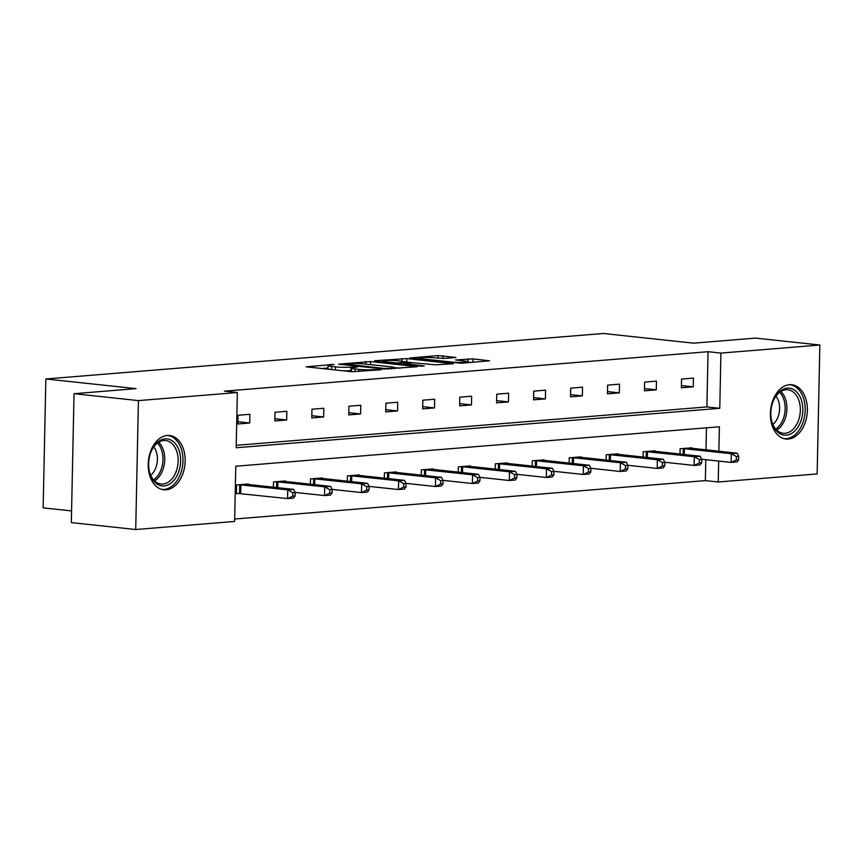 <?xml version="1.0" encoding="UTF-8"?>
<svg xmlns="http://www.w3.org/2000/svg" width="863" height="863" viewBox="0 0 863 863"><rect width="100%" height="100%" fill="white"/><g stroke="black" fill="none" stroke-linecap="round" stroke-linejoin="round"><path stroke-width="1.29" d="M334.013 364.391L306.106 366.818L351.608 371.705L381.176 369.763L374.434 369.644A10.992 1.036 1.2 0 1 358.911 369.386L355.114 368.976A10.992 1.036 1.2 0 1 351.565 368.145A10.992 1.036 1.2 0 1 354.466 367.498L357.519 366.915L350.928 367.12A10.992 1.036 1.2 0 1 335.394 366.861L331.608 366.451A10.992 1.036 1.2 0 1 328.059 365.621A10.992 1.036 1.2 0 1 330.961 364.973L334.013 364.391M788.318 439.062A27.303 18.36 -83.9 0 1 785.966 439.04A27.303 18.36 -83.9 0 1 770.476 411.662A27.303 18.36 -83.9 0 1 789.451 384.715A27.303 18.36 -83.9 0 1 791.803 384.747A27.303 18.36 -83.9 0 1 807.293 412.115A27.303 18.36 -83.9 0 1 788.318 439.062M166.117 489.828A27.303 18.36 -83.9 0 1 163.776 489.796A27.303 18.36 -83.9 0 1 148.285 462.417A27.303 18.36 -83.9 0 1 167.26 435.47A27.303 18.36 -83.9 0 1 169.601 435.502A27.303 18.36 -83.9 0 1 185.092 462.87A27.303 18.36 -83.9 0 1 166.117 489.828M455.944 357.476L438.124 355.567L409.774 358.005L461.241 363.237L489.591 360.799L473.053 358.879L455.556 359.957L464.305 361.036A9.191 0.863 1.2 0 1 467.271 361.737A9.191 0.863 1.2 0 1 461.77 362.417A9.191 0.863 1.2 0 1 451.867 362.05L421.91 358.835A9.191 0.863 1.2 0 1 418.943 358.134A9.191 0.863 1.2 0 1 424.445 357.455A9.191 0.863 1.2 0 1 434.348 357.821L444.197 358.436L455.944 357.476M718.868 451.241L719.386 426.775L235.793 466.225L234.639 521.446L135.718 529.515L71.338 522.6L74.035 393.701L135.987 388.641L45.847 378.965L603.366 333.485L693.507 343.161L755.459 338.102L819.85 345.017L817.153 473.927L718.232 481.996L718.663 461.069M74.035 393.701L138.425 400.605L237.347 392.536L236.182 447.757L719.774 408.307L720.929 353.086L819.85 345.017M236.235 445.319L706.894 406.926L708.048 351.705L224.466 391.155L237.347 392.536M708.048 351.705L720.929 353.086M370.648 361.554L338.555 364.164L384.057 369.051L417.261 366.699L370.648 361.554L370.583 364.639M374.51 360.756L406.807 358.598L453.42 363.744L435.923 364.822L412.611 362.762L403.916 363.593L424.229 365.923L420.982 366.182L374.499 361.198M135.718 529.515L138.425 400.605M45.847 378.965L43.15 507.876L71.575 510.928M654.995 451.371L655.006 450.81L643.162 451.781L643.043 457.066M581.069 457.401L581.079 456.84L569.235 457.811L569.116 463.107M507.142 463.431L507.153 462.87L495.308 463.841L495.2 469.138M433.215 469.461L433.226 468.9L421.381 469.871L421.273 475.168M359.299 475.491L359.31 474.93L347.455 475.901L347.347 481.198M285.373 481.522L285.383 480.961L273.539 481.932L273.42 487.228M234.693 519.008L705.351 480.615L705.794 459.688M705.999 449.86L706.452 427.832M248.404 484.542L248.425 483.981L236.57 484.952L236.386 493.658L239.04 493.442M322.331 478.512L322.341 477.951L310.497 478.911L310.389 484.208M396.257 472.482L396.268 471.921L384.423 472.881L384.315 478.178M470.184 466.452L470.195 465.891L458.35 466.851L458.231 472.147M544.1 460.421L544.121 459.86L532.266 460.82L532.158 466.117M618.027 454.38L618.037 453.83L606.193 454.79L606.085 460.087M691.953 448.35L691.964 447.8L680.12 448.76L680.012 454.057M705.351 480.615L718.232 481.996M706.894 406.926L719.774 408.307M693.237 386.829L681.392 387.789L681.576 379.084L693.421 378.113L693.237 386.829L681.446 385.556M656.279 389.839L644.434 390.81L644.618 382.093L656.463 381.133L656.279 389.839L644.478 388.577M619.321 392.859L607.476 393.819L607.649 385.114L619.505 384.143L619.321 392.859L607.52 391.586M582.352 395.869L570.508 396.84L570.691 388.123L582.536 387.163L582.352 395.869L570.551 394.607M545.394 398.889L533.55 399.849L533.733 391.144L545.578 390.173L545.394 398.889L533.593 397.616M508.436 401.899L496.581 402.87L496.764 394.154L508.62 393.194L508.436 401.899L496.635 400.637M471.468 404.92L459.623 405.88L459.806 397.174L471.651 396.203L471.468 404.92L459.666 403.647M434.51 407.929L422.665 408.9L422.848 400.195L434.693 399.224L434.51 407.929L422.708 406.667M397.541 410.95L385.696 411.91L385.88 403.204L397.724 402.234L397.541 410.95L385.75 409.677M360.583 413.96L348.738 414.93L348.922 406.225L360.766 405.254L360.583 413.96L348.781 412.697M323.625 416.98L311.77 417.94L311.953 409.235L323.808 408.264L323.625 416.98L311.823 415.707M286.656 419.99L274.812 420.961L274.995 412.255L286.84 411.284L286.656 419.99L274.855 418.728M249.698 423.01L237.854 423.981L238.037 415.265L249.882 414.305L249.698 423.01L237.897 421.737M328.059 365.621L327.983 369.105A10.992 1.036 1.2 0 0 328.005 369.17M343.021 370.777A10.992 1.036 1.2 0 0 350.853 370.605L350.928 367.12M351.511 370.551L350.853 370.605M351.565 368.145L351.489 371.629A10.992 1.036 1.2 0 0 351.511 371.694M328.005 368.026L321.985 368.523M400.195 368.21L394.186 367.573M344.445 363.873L384.531 368.49L391.295 368.274A10.992 1.036 1.2 0 0 394.197 367.638A10.992 1.036 1.2 0 0 390.648 366.797L363.345 363.862A10.992 1.036 1.2 0 0 347.821 363.603L344.445 363.873M409.968 362.428L412.87 362.74M398.318 360.788A9.191 0.863 1.2 0 0 388.404 360.421A9.191 0.863 1.2 0 0 382.902 361.101A9.191 0.863 1.2 0 0 385.869 361.802L396.43 362.935L409.073 362.384L398.318 360.788M472.493 362.32L467.261 362.352M295.114 495.998L295.189 492.514L292.816 492.708L292.751 496.193L295.114 495.998L293.485 498.113L287.562 498.587L287.746 489.882L293.668 489.397L245.772 484.197M236.397 493.291L287.562 498.587L292.751 496.193M239.224 484.726L287.746 489.882L292.816 492.708M293.668 489.397L295.189 492.514M332.082 492.989L332.147 489.504L329.785 489.699L329.709 493.183L332.082 492.989L330.453 495.092L324.531 495.578L324.715 486.861L330.637 486.387L282.73 481.176M295.146 492.417L324.531 495.578L329.709 493.183M276.182 481.716L324.715 486.861L329.785 489.699M330.637 486.387L332.147 489.504M369.04 489.968L369.116 486.484L366.743 486.678L366.667 490.162L369.04 489.968L367.411 492.083L361.489 492.557L361.673 483.852L367.595 483.366L319.698 478.167M332.104 489.407L361.489 492.557L366.667 490.162M313.15 478.695L361.673 483.852L366.743 486.678M367.595 483.366L369.116 486.484M150.529 475.319A23.625 15.89 -83.9 0 1 149.213 470.68A23.625 15.89 -83.9 0 1 151.316 451.09A23.625 15.89 -83.9 0 1 178.727 449.537A23.625 15.89 -83.9 0 1 172.201 482.137A23.625 15.89 -83.9 0 1 150.529 475.319M149.137 470.303A21.877 14.714 96.1 0 0 150.291 474.219A21.877 14.714 96.1 0 0 161.003 484.046A21.877 14.714 96.1 0 0 175.416 473.345A21.877 14.714 96.1 0 0 176.397 450.357A21.877 14.714 96.1 0 0 165.674 440.54A21.877 14.714 96.1 0 0 151.165 451.446M153.754 446.937A17.228 11.586 -83.9 0 1 156.03 451.004A17.228 11.586 -83.9 0 1 150.712 475.254M161.726 489.397L161.726 489.397A27.131 18.242 96.1 0 0 179.601 476.139A27.131 18.242 96.1 0 0 180.809 447.627A27.131 18.242 96.1 0 0 167.519 435.459L167.519 435.459M772.73 424.553A23.625 15.89 -83.9 0 1 771.414 419.925A23.625 15.89 -83.9 0 1 773.518 400.335A23.625 15.89 -83.9 0 1 800.918 398.782A23.625 15.89 -83.9 0 1 794.392 431.381A23.625 15.89 -83.9 0 1 772.73 424.553M771.339 419.537A21.877 14.714 96.1 0 0 772.482 423.463A21.877 14.714 96.1 0 0 783.194 433.28A21.877 14.714 96.1 0 0 797.606 422.59A21.877 14.714 96.1 0 0 798.588 399.601A21.877 14.714 96.1 0 0 787.865 389.774A21.877 14.714 96.1 0 0 773.367 400.691M775.945 396.182A17.228 11.586 -83.9 0 1 778.221 400.249A17.228 11.586 -83.9 0 1 772.914 424.499M783.928 438.641L783.928 438.641A27.131 18.242 96.1 0 0 801.792 425.383A27.131 18.242 96.1 0 0 803.011 396.872A27.131 18.242 96.1 0 0 789.721 384.693A27.131 18.242 96.1 0 0 789.71 384.693L789.71 384.693M405.998 486.959L406.074 483.474L403.701 483.668L403.636 487.153L405.998 486.959L404.38 489.062L398.447 489.548L398.63 480.831L404.553 480.357L356.656 475.146M369.062 486.387L398.447 489.548L403.636 487.153M350.108 475.686L398.63 480.831L403.701 483.668M404.553 480.357L406.074 483.474M442.967 483.938L443.032 480.454L440.669 480.648L440.594 484.132L442.967 483.938L441.338 486.052L435.416 486.527L435.599 477.822L441.522 477.336L393.614 472.137M406.031 483.377L435.416 486.527L440.594 484.132M387.077 472.665L435.599 477.822L440.669 480.648M441.522 477.336L443.032 480.454M479.925 480.928L480.001 477.444L477.627 477.638L477.552 481.123L479.925 480.928L478.296 483.032L472.374 483.517L472.557 474.801L478.48 474.326L430.583 469.116M442.989 480.357L472.374 483.517L477.552 481.123M424.035 469.655L472.557 474.801L477.627 477.638M478.48 474.326L480.001 477.444M516.883 477.908L516.959 474.423L514.596 474.618L514.521 478.102L516.883 477.908L515.265 480.022L509.343 480.497L509.526 471.791L515.448 471.306L467.541 466.106M479.957 477.347L509.343 480.497L514.521 478.102M460.993 466.635L509.526 471.791L514.596 474.618M515.448 471.306L516.959 474.423M553.852 474.898L553.927 471.414L551.554 471.597L551.479 475.082L553.852 474.898L552.223 477.002L546.301 477.487L546.484 468.771L552.406 468.296L504.499 463.086M516.915 474.326L546.301 477.487L551.479 475.082M497.962 463.625L546.484 468.771L551.554 471.597M552.406 468.296L553.927 471.414M590.81 471.878L590.885 468.393L588.512 468.587L588.447 472.072L590.81 471.878L589.181 473.981L583.259 474.467L583.442 465.761L589.364 465.276L541.468 460.076M553.873 471.317L583.259 474.467L588.447 472.072M534.92 460.605L583.442 465.761L588.512 468.587M589.364 465.276L590.885 468.393M627.779 468.868L627.843 465.384L625.481 465.567L625.405 469.051L627.779 468.868L626.15 470.971L620.227 471.457L620.411 462.741L626.333 462.266L578.426 457.056M590.842 468.296L620.227 471.457L625.405 469.051M571.878 457.595L620.411 462.741L625.481 465.567M626.333 462.266L627.843 465.384M664.737 465.847L664.812 462.363L662.439 462.557L662.363 466.042L664.737 465.847L663.108 467.951L657.185 468.436L657.369 459.731L663.291 459.245L615.395 454.046M627.8 465.286L657.185 468.436L662.363 466.042M608.846 454.574L657.369 459.731L662.439 462.557M663.291 459.245L664.812 462.363M701.695 462.827L701.77 459.353L699.397 459.537L699.332 463.021L701.695 462.827L700.076 464.941L694.154 465.427L694.327 456.71L700.26 456.236L652.352 451.025M664.758 462.266L694.154 465.427L699.332 463.021M645.804 451.565L694.327 456.71L699.397 459.537M700.26 456.236L701.77 459.353M738.663 459.817L738.728 456.333L736.366 456.527L736.29 460.011L738.663 459.817L737.034 461.921L731.112 462.406L731.295 453.701L737.218 453.215L689.31 448.016M701.727 459.256L731.112 462.406L736.29 460.011M682.773 448.544L731.295 453.701L736.366 456.527M737.218 453.215L738.728 456.333M330.605 365.006L330.615 364.337M377.627 370.054L377.638 369.386M354.11 367.53L354.121 366.861M331.543 369.547L331.608 366.451M335.329 369.957L335.394 366.861M355.06 371.845L355.114 368.976M358.857 371.586L358.911 369.386M374.423 370.313L374.434 369.644M365.739 364.121L365.793 361.468M344.574 364.812L344.585 364.197M384.52 369.094L384.531 368.49M387.919 369.181L387.929 368.544M391.284 368.943L391.295 368.274M401.899 361.166L401.953 358.523M406.743 361.694L406.807 358.598M405.006 364.466L405.017 363.852M385.858 362.417L385.869 361.802M396.408 363.55L396.43 362.935M401.252 364.067L401.284 363.01M409.051 363.053L409.073 362.384M421.899 359.45L421.91 358.835M451.856 362.665L451.867 362.05M468.134 362.277L468.199 358.792M472.989 362.277L473.053 358.879M438.07 358.221L438.124 355.567M442.913 358.49L442.978 355.653M239.558 493.474L239.741 484.758M240.691 493.56L240.874 484.844M276.581 487.563L276.699 481.748M277.713 487.681L277.832 481.834M313.539 484.553L313.668 478.728M314.671 484.672L314.801 478.814M158.706 442.234A21.877 14.714 -83.9 0 1 162.978 448.911A21.877 14.714 -83.9 0 1 154.553 480.896M153.549 479.839A21.154 14.229 96.1 0 0 161.273 449.17A21.154 14.229 96.1 0 0 157.498 443.064M780.896 391.478A21.877 14.714 -83.9 0 1 785.168 398.156A21.877 14.714 -83.9 0 1 776.754 430.141M775.74 429.084A21.154 14.229 96.1 0 0 783.464 398.415A21.154 14.229 96.1 0 0 779.688 392.309M350.507 481.532L350.626 475.718M351.64 481.651L351.759 475.804M387.465 478.523L387.595 472.697M388.598 478.641L388.728 472.784M424.434 475.502L424.553 469.688M425.567 475.621L425.686 469.774M461.392 472.493L461.511 466.667M462.525 472.611L462.644 466.754M498.35 469.472L498.48 463.658M499.483 469.591L499.612 463.744M535.319 466.452L535.438 460.637M536.452 466.581L536.57 460.723M572.277 463.442L572.396 457.617M573.41 463.56L573.528 457.714M609.246 460.421L609.364 454.607M610.368 460.551L610.497 454.693M646.204 457.412L646.322 451.586M647.336 457.53L647.455 451.683M683.162 454.391L683.291 448.577M684.294 454.521L684.424 448.663M343.798 364.736L343.808 364.013M394.175 368.706L394.197 367.638M403.895 364.348L403.916 363.593M382.881 362.093L382.902 361.101M409.957 362.978L409.979 362.18M418.922 359.127L418.943 358.134M467.25 362.74L467.271 361.737"/></g></svg>
